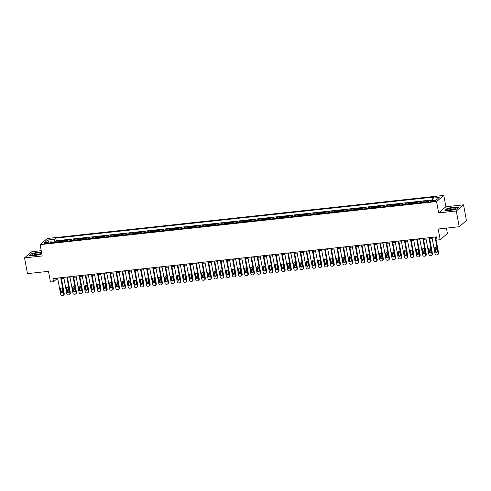 <?xml version="1.0" encoding="UTF-8"?>
<svg xmlns="http://www.w3.org/2000/svg" width="491" height="491" viewBox="0 0 491 491"><rect width="100%" height="100%" fill="white"/><g stroke="black" fill="none" stroke-linecap="round" stroke-linejoin="round"><path stroke-width="0.74" d="M45.491 243.683A2.093 0.436 -10.5 0 0 48.179 242.769A2.093 0.436 -10.5 0 0 46.743 242.622A2.093 0.436 -10.5 0 0 44.061 243.536A2.093 0.436 -10.5 0 0 45.491 243.683M41.219 250.698L31.786 251.723L24.55 257.885L27.465 273.622L48.486 271.339L50.469 282.043L53.537 281.711L56.471 279.213L57.821 279.066M443.79 195.412L47.332 238.479L40.096 244.635L436.548 201.568L443.79 195.412L445.889 206.748L438.653 212.904L456.292 210.989L463.535 204.827L445.889 206.748M463.535 204.827L466.45 220.569L459.214 226.725L438.193 229.009L440.175 239.712L447.411 233.556L446.405 228.119M456.292 210.989L459.214 226.725M432.233 200.42L429.981 200.702M426.507 202.096A2.621 0.872 -96.2 0 1 426.802 201.537L427.52 200.929L423.837 201.328L424.028 202.366M420.37 202.765A2.621 0.872 83.8 0 1 420.664 202.206L421.382 201.598L417.7 201.997L417.89 203.029M414.232 203.427A2.621 0.872 83.8 0 1 414.527 202.869L415.245 202.261L411.562 202.666L411.753 203.697M408.095 204.096A2.621 0.872 83.8 0 1 408.389 203.538L409.107 202.93L405.425 203.329L405.615 204.366M401.957 204.759A2.621 0.872 83.8 0 1 402.258 204.207L402.97 203.599L399.287 203.998L399.478 205.029M395.82 205.428A2.621 0.872 83.8 0 1 396.12 204.87L396.832 204.262L393.15 204.661L393.34 205.698M389.682 206.097A2.621 0.872 83.8 0 1 389.983 205.539L390.695 204.931L387.012 205.33L387.203 206.367M383.545 206.76A2.621 0.872 83.8 0 1 383.845 206.202L384.557 205.594L380.875 205.999L381.065 207.03M377.407 207.429A2.621 0.872 83.8 0 1 377.708 206.871L378.42 206.263L374.737 206.662L374.928 207.699M371.27 208.098A2.621 0.872 83.8 0 1 371.57 207.54L372.282 206.932L368.6 207.331L368.79 208.362M365.132 208.761A2.621 0.872 83.8 0 1 365.433 208.202L366.145 207.595L362.462 207.994L362.659 209.031M358.995 209.43A2.621 0.872 83.8 0 1 359.295 208.871L360.007 208.264L356.325 208.663L356.521 209.7M352.857 210.093A2.621 0.872 83.8 0 1 353.158 209.534L353.87 208.933L350.187 209.332L350.384 210.363M346.72 210.762A2.621 0.872 83.8 0 1 347.02 210.203L347.732 209.596L344.05 209.995L344.246 211.032M340.582 211.431A2.621 0.872 83.8 0 1 340.883 210.872L341.601 210.265L337.918 210.664L338.109 211.695M334.451 212.094A2.621 0.872 83.8 0 1 334.745 211.535L335.463 210.927L331.781 211.333L331.971 212.364M328.313 212.763A2.621 0.872 83.8 0 1 328.608 212.204L329.326 211.596L325.643 211.995L325.834 213.033M322.176 213.425A2.621 0.872 83.8 0 1 322.47 212.873L323.188 212.265L319.506 212.664L319.696 213.695M316.038 214.094A2.621 0.872 83.8 0 1 316.333 213.536L317.051 212.928L313.368 213.327L313.559 214.364M309.901 214.763A2.621 0.872 83.8 0 1 310.202 214.205L310.913 213.597L307.231 213.996L307.421 215.027M303.763 215.426A2.621 0.872 83.8 0 1 304.064 214.868L304.776 214.26L301.093 214.665L301.284 215.696M297.626 216.095A2.621 0.872 83.8 0 1 297.927 215.537L298.638 214.929L294.956 215.328L295.146 216.365M291.488 216.758A2.621 0.872 83.8 0 1 291.789 216.206L292.501 215.598L288.818 215.997L289.009 217.028M285.351 217.427A2.621 0.872 83.8 0 1 285.652 216.869L286.363 216.261L282.681 216.66L282.871 217.697M279.213 218.096A2.621 0.872 83.8 0 1 279.514 217.538L280.226 216.93L276.543 217.329L276.734 218.366M273.076 218.759A2.621 0.872 83.8 0 1 273.377 218.2L274.088 217.593L270.406 217.998L270.602 219.029M266.938 219.428A2.621 0.872 83.8 0 1 267.239 218.869L267.951 218.262L264.268 218.661L264.465 219.698M260.801 220.097A2.621 0.872 83.8 0 1 261.102 219.538L261.813 218.931L258.131 219.33L258.327 220.361M254.663 220.76A2.621 0.872 83.8 0 1 254.964 220.201L255.676 219.594L251.993 219.993L252.19 221.03M248.526 221.429A2.621 0.872 83.8 0 1 248.827 220.87L249.538 220.263L245.862 220.662L246.052 221.699M242.394 222.092A2.621 0.872 83.8 0 1 242.689 221.539L243.407 220.932L239.725 221.331L239.915 222.362M236.257 222.761A2.621 0.872 83.8 0 1 236.552 222.202L237.27 221.594L233.587 221.993L233.777 223.031M230.119 223.43A2.621 0.872 83.8 0 1 230.414 222.871L231.132 222.263L227.45 222.662L227.64 223.693M223.982 224.092A2.621 0.872 83.8 0 1 224.277 223.534L224.995 222.926L221.312 223.331L221.502 224.362M217.844 224.761A2.621 0.872 83.8 0 1 218.139 224.203L218.857 223.595L215.175 223.994L215.365 225.031M211.707 225.424A2.621 0.872 83.8 0 1 212.008 224.872L212.72 224.264L209.037 224.663L209.227 225.694M205.569 226.093A2.621 0.872 83.8 0 1 205.87 225.535L206.582 224.927L202.9 225.326L203.09 226.363M199.432 226.762A2.621 0.872 83.8 0 1 199.733 226.204L200.445 225.596L196.762 225.995L196.952 227.032M193.294 227.425A2.621 0.872 83.8 0 1 193.595 226.867L194.307 226.259L190.625 226.664L190.815 227.695M187.157 228.094A2.621 0.872 83.8 0 1 187.458 227.536L188.17 226.928L184.487 227.327L184.677 228.364M181.019 228.763A2.621 0.872 83.8 0 1 181.32 228.205L182.032 227.597L178.35 227.996L178.54 229.027M174.882 229.426A2.621 0.872 83.8 0 1 175.183 228.867L175.895 228.26L172.212 228.659L172.409 229.696M168.744 230.095A2.621 0.872 83.8 0 1 169.045 229.536L169.757 228.929L166.075 229.328L166.271 230.365M162.607 230.758A2.621 0.872 83.8 0 1 162.908 230.199L163.62 229.598L159.937 229.997L160.134 231.028M156.469 231.427A2.621 0.872 83.8 0 1 156.77 230.868L157.482 230.261L153.806 230.66L153.996 231.697M150.332 232.096A2.621 0.872 83.8 0 1 150.633 231.537L151.351 230.93L147.668 231.329L147.859 232.36M144.201 232.759A2.621 0.872 83.8 0 1 144.495 232.2L145.213 231.592L141.531 231.998L141.721 233.029M138.063 233.428A2.621 0.872 83.8 0 1 138.358 232.869L139.076 232.261L135.393 232.66L135.584 233.698M131.926 234.09A2.621 0.872 83.8 0 1 132.22 233.538L132.938 232.93L129.256 233.329L129.446 234.36M125.788 234.759A2.621 0.872 83.8 0 1 126.083 234.201L126.801 233.593L123.118 233.992L123.309 235.029M119.651 235.428A2.621 0.872 83.8 0 1 119.951 234.87L120.663 234.262L116.981 234.661L117.171 235.698M113.513 236.091A2.621 0.872 83.8 0 1 113.814 235.533L114.526 234.925L110.843 235.33L111.034 236.361M107.376 236.76A2.621 0.872 83.8 0 1 107.676 236.202L108.388 235.594L104.706 235.993L104.896 237.03M101.238 237.423A2.621 0.872 83.8 0 1 101.539 236.871L102.251 236.263L98.568 236.662L98.759 237.693M95.101 238.092A2.621 0.872 83.8 0 1 95.401 237.534L96.113 236.926L92.431 237.325L92.621 238.362M88.963 238.761A2.621 0.872 83.8 0 1 89.264 238.203L89.976 237.595L86.293 237.994L86.484 239.031M82.826 239.424A2.621 0.872 83.8 0 1 83.126 238.865L83.838 238.258L80.156 238.663L80.352 239.694M76.688 240.093A2.621 0.872 83.8 0 1 76.989 239.534L77.701 238.927L74.018 239.326L74.215 240.363M70.551 240.762A2.621 0.872 83.8 0 1 70.851 240.203L71.563 239.596L67.881 239.995L68.077 241.026M64.413 241.425A2.621 0.872 83.8 0 1 64.714 240.866L65.426 240.259L61.743 240.658L61.94 241.695M440.175 239.712L437.107 240.044L436.524 236.895L52.954 278.563L53.537 281.711M434.038 200.567L432.688 200.715A2.032 0.423 -10.5 0 0 430.085 201.598A2.032 0.423 -10.5 0 0 431.472 201.746L432.823 201.598A2.032 0.423 -10.5 0 0 435.425 200.715A2.032 0.423 -10.5 0 0 434.038 200.567L434.179 201.347M52.071 242.769L51.432 241.817L50.064 242.984L428.109 201.924L429.478 200.758L436.229 200.021L439.2 197.492L432.448 198.229L433.817 197.063L55.771 238.123L54.403 239.289L54.09 242.474L52.021 242.701M51.432 241.817L44.681 242.554L47.652 240.025L54.403 239.289M432.283 199.929L56.262 240.768L55.612 241.327L55.802 242.364M58.276 242.094A2.621 0.872 83.8 0 1 58.576 241.535L59.294 240.928L55.612 241.327M60.731 241.824A2.621 0.872 -96.2 0 1 61.031 241.265L61.743 240.658M66.868 241.161A2.621 0.872 -96.2 0 1 67.169 240.602L67.881 239.995M73.006 240.492A2.621 0.872 -96.2 0 1 73.306 239.933L74.018 239.326M79.143 239.829A2.621 0.872 -96.2 0 1 79.444 239.27L80.156 238.663M85.281 239.16A2.621 0.872 -96.2 0 1 85.581 238.601L86.293 237.994M91.418 238.491A2.621 0.872 -96.2 0 1 91.719 237.932L92.431 237.325M97.556 237.828A2.621 0.872 -96.2 0 1 97.856 237.27L98.568 236.662M103.693 237.159A2.621 0.872 -96.2 0 1 103.994 236.601L104.706 235.993M109.831 236.49A2.621 0.872 -96.2 0 1 110.131 235.938L110.843 235.33M115.968 235.827A2.621 0.872 -96.2 0 1 116.269 235.269L116.981 234.661M122.106 235.158A2.621 0.872 -96.2 0 1 122.406 234.6L123.118 233.992M128.243 234.495A2.621 0.872 -96.2 0 1 128.538 233.937L129.256 233.329M134.381 233.826A2.621 0.872 -96.2 0 1 134.675 233.268L135.393 232.66M140.518 233.157A2.621 0.872 -96.2 0 1 140.813 232.599L141.531 231.998M146.656 232.495A2.621 0.872 -96.2 0 1 146.95 231.936L147.668 231.329M152.787 231.826A2.621 0.872 -96.2 0 1 153.088 231.267L153.806 230.66M158.924 231.163A2.621 0.872 -96.2 0 1 159.225 230.604L159.937 229.997M165.062 230.494A2.621 0.872 -96.2 0 1 165.363 229.935L166.075 229.328M171.199 229.825A2.621 0.872 -96.2 0 1 171.5 229.266L172.212 228.659M177.337 229.162A2.621 0.872 -96.2 0 1 177.638 228.603L178.35 227.996M183.474 228.493A2.621 0.872 -96.2 0 1 183.775 227.934L184.487 227.327M189.612 227.824A2.621 0.872 -96.2 0 1 189.913 227.272L190.625 226.664M195.749 227.161A2.621 0.872 -96.2 0 1 196.05 226.603L196.762 225.995M201.887 226.492A2.621 0.872 -96.2 0 1 202.188 225.934L202.9 225.326M208.024 225.829A2.621 0.872 -96.2 0 1 208.325 225.271L209.037 224.663M214.162 225.16A2.621 0.872 -96.2 0 1 214.463 224.602L215.175 223.994M220.299 224.491A2.621 0.872 -96.2 0 1 220.594 223.939L221.312 223.331M226.437 223.828A2.621 0.872 -96.2 0 1 226.732 223.27L227.45 222.662M232.574 223.16A2.621 0.872 -96.2 0 1 232.869 222.601L233.587 221.993M238.712 222.497A2.621 0.872 -96.2 0 1 239.007 221.938L239.725 221.331M244.843 221.828A2.621 0.872 -96.2 0 1 245.144 221.269L245.862 220.662M250.981 221.159A2.621 0.872 -96.2 0 1 251.282 220.6L251.993 219.993M257.118 220.496A2.621 0.872 -96.2 0 1 257.419 219.937L258.131 219.33M263.256 219.827A2.621 0.872 -96.2 0 1 263.557 219.268L264.268 218.661M269.393 219.158A2.621 0.872 -96.2 0 1 269.694 218.605L270.406 217.998M275.531 218.495A2.621 0.872 -96.2 0 1 275.832 217.936L276.543 217.329M281.668 217.826A2.621 0.872 -96.2 0 1 281.969 217.268L282.681 216.66M287.806 217.163A2.621 0.872 -96.2 0 1 288.107 216.605L288.818 215.997M293.943 216.494A2.621 0.872 -96.2 0 1 294.244 215.936L294.956 215.328M300.081 215.825A2.621 0.872 -96.2 0 1 300.382 215.273L301.093 214.665M306.218 215.162A2.621 0.872 -96.2 0 1 306.519 214.604L307.231 213.996M312.356 214.493A2.621 0.872 -96.2 0 1 312.65 213.935L313.368 213.327M318.493 213.831A2.621 0.872 -96.2 0 1 318.788 213.272L319.506 212.664M324.631 213.162A2.621 0.872 -96.2 0 1 324.925 212.603L325.643 211.995M330.768 212.493A2.621 0.872 -96.2 0 1 331.063 211.934L331.781 211.333M336.906 211.83A2.621 0.872 -96.2 0 1 337.2 211.271L337.918 210.664M343.037 211.161A2.621 0.872 -96.2 0 1 343.338 210.602L344.05 209.995M349.175 210.498A2.621 0.872 -96.2 0 1 349.475 209.939L350.187 209.332M355.312 209.829A2.621 0.872 -96.2 0 1 355.613 209.27L356.325 208.663M361.45 209.16A2.621 0.872 -96.2 0 1 361.75 208.601L362.462 207.994M367.587 208.497A2.621 0.872 -96.2 0 1 367.888 207.939L368.6 207.331M373.725 207.828A2.621 0.872 -96.2 0 1 374.025 207.27L374.737 206.662M379.862 207.159A2.621 0.872 -96.2 0 1 380.163 206.607L380.875 205.999M386 206.496A2.621 0.872 -96.2 0 1 386.3 205.938L387.012 205.33M392.137 205.827A2.621 0.872 -96.2 0 1 392.438 205.269L393.15 204.661M398.275 205.164A2.621 0.872 -96.2 0 1 398.575 204.606L399.287 203.998M404.412 204.495A2.621 0.872 -96.2 0 1 404.707 203.937L405.425 203.329M410.55 203.826A2.621 0.872 -96.2 0 1 410.844 203.274L411.562 202.666M416.687 203.164A2.621 0.872 -96.2 0 1 416.982 202.605L417.7 201.997M422.825 202.495A2.621 0.872 -96.2 0 1 423.119 201.936L423.837 201.328M438.653 212.904L436.548 201.568M24.55 257.885L42.195 255.964L40.096 244.635M61.443 278.673L63.959 278.397M67.58 278.004L70.096 277.734M73.718 277.341L76.234 277.065M79.855 276.672L82.371 276.402M85.993 276.01L88.509 275.733M92.13 275.341L94.646 275.064M98.268 274.672L100.784 274.401M104.405 274.009L106.915 273.733M110.543 273.34L113.053 273.07M116.68 272.671L119.19 272.401M122.818 272.008L125.328 271.732M128.955 271.339L131.465 271.069M135.093 270.676L137.603 270.4M141.23 270.007L143.74 269.737M147.361 269.338L149.878 269.068M153.499 268.675L156.015 268.399M159.636 268.006L162.153 267.736M165.774 267.343L168.29 267.067M171.911 266.674L174.428 266.398M178.049 266.005L180.565 265.735M184.186 265.343L186.703 265.066M190.324 264.674L192.84 264.404M196.461 264.005L198.972 263.735M202.599 263.342L205.109 263.066M208.736 262.673L211.247 262.403M214.874 262.01L217.384 261.734M221.011 261.341L223.522 261.071M227.149 260.672L229.659 260.402M233.286 260.009L235.797 259.733M239.418 259.34L241.934 259.07M245.555 258.677L248.072 258.401M251.693 258.008L254.209 257.732M257.83 257.339L260.347 257.069M263.968 256.676L266.484 256.4M270.105 256.007L272.622 255.737M276.243 255.338L278.759 255.068M282.38 254.676L284.897 254.399M288.518 254.007L291.034 253.737M294.655 253.344L297.165 253.068M300.793 252.675L303.303 252.405M306.93 252.006L309.44 251.736M313.068 251.343L315.578 251.067M319.205 250.674L321.715 250.404M325.343 250.011L327.853 249.735M331.48 249.342L333.99 249.066M337.612 248.673L340.128 248.403M343.749 248.01L346.265 247.734M349.887 247.341L352.403 247.071M356.024 246.678L358.54 246.402M362.162 246.009L364.678 245.733M368.299 245.34L370.815 245.07M374.437 244.678L376.953 244.401M380.574 244.009L383.09 243.739M386.712 243.34L389.222 243.07M392.849 242.677L395.359 242.401M398.987 242.008L401.497 241.738M405.124 241.345L407.634 241.069M411.262 240.676L413.772 240.406M417.399 240.007L419.909 239.737M423.537 239.344L426.047 239.068M429.668 238.675L432.184 238.405M435.805 238.012L436.714 237.914M56.287 278.201L56.471 279.213M432.227 200.457L432.448 198.229M56.262 240.768L55.771 238.123M47.652 240.025L49.155 242.069M454.114 206.92L447.105 208.491L444.926 210.344L449.756 210.627L456.765 209.056L458.95 207.202L454.15 207.11M41.508 252.27L38.329 252.086L31.314 253.651L29.135 255.51L33.965 255.793L40.98 254.221L41.747 253.565M435.063 237.055L438.107 253.466A1.307 1.203 -130.4 0 1 437.113 254.86L436.499 254.921A1.307 1.203 -130.4 0 1 435.038 253.798L431.994 237.392M437.727 254.596L438.218 254.178A1.307 1.203 49.6 0 0 438.598 253.049L435.621 236.993M437.131 251.257A1.05 0.964 49.6 0 1 435.836 252.294A1.05 0.964 49.6 0 1 435.167 251.472L434.609 248.452A1.05 0.964 49.6 0 1 435.904 247.409A1.05 0.964 49.6 0 1 436.573 248.237L437.131 251.257M437.039 251.908A1.05 0.964 49.6 0 1 435.658 251.054L435.1 248.035A1.05 0.964 49.6 0 1 435.198 247.384M450.689 209.982A4.253 0.884 -10.5 0 0 455.906 208.497A4.253 0.884 -10.5 0 0 453.23 207.816A4.253 0.884 -10.5 0 0 448.842 208.853A4.253 0.884 -10.5 0 0 448.13 209.939A4.253 0.884 -10.5 0 0 450.689 209.982M454.899 209.019A2.915 0.608 -10.5 0 0 452.966 208.902A2.915 0.608 -10.5 0 0 449.259 210.068M445.233 210.363L447.276 208.626L454.071 207.104L458.741 207.38M38.992 254.228A4.253 0.884 -10.5 0 0 40.121 253.663A4.253 0.884 -10.5 0 0 38.482 252.902A4.253 0.884 -10.5 0 0 33.351 253.896A4.253 0.884 -10.5 0 0 32.338 255.105A4.253 0.884 -10.5 0 0 38.992 254.228M39.108 254.185A2.915 0.608 -10.5 0 0 37.181 254.068A2.915 0.608 -10.5 0 0 34.376 254.694A2.915 0.608 -10.5 0 0 33.468 255.228M29.448 255.529L31.485 253.786L38.28 252.27L41.545 252.46M428.925 237.724L431.97 254.129A1.307 1.203 -130.4 0 1 430.975 255.523L430.362 255.59A1.307 1.203 -130.4 0 1 428.901 254.467L425.857 238.055M431.589 255.259L432.08 254.847A1.307 1.203 49.6 0 0 432.461 253.712L429.484 237.662M430.994 251.926A1.05 0.964 49.6 0 1 429.705 252.963A1.05 0.964 49.6 0 1 429.036 252.141L428.471 249.115A1.05 0.964 49.6 0 1 429.766 248.078A1.05 0.964 49.6 0 1 430.435 248.9L430.994 251.926M430.902 252.577A1.05 0.964 49.6 0 1 429.521 251.723L428.962 248.698A1.05 0.964 49.6 0 1 429.06 248.047M422.794 238.387L425.832 254.798A1.307 1.203 -130.4 0 1 424.838 256.192L424.224 256.259A1.307 1.203 -130.4 0 1 422.763 255.13L419.725 238.724M425.452 255.928L425.942 255.51A1.307 1.203 49.6 0 0 426.323 254.381L423.346 238.331M424.862 252.589A1.05 0.964 49.6 0 1 423.567 253.632A1.05 0.964 49.6 0 1 422.898 252.804L422.334 249.784A1.05 0.964 49.6 0 1 423.629 248.741A1.05 0.964 49.6 0 1 424.298 249.569L424.862 252.589M424.764 253.239A1.05 0.964 49.6 0 1 423.383 252.386L422.825 249.367A1.05 0.964 49.6 0 1 422.923 248.716M416.656 239.056L419.695 255.461A1.307 1.203 -130.4 0 1 418.7 256.854L418.087 256.922A1.307 1.203 -130.4 0 1 416.626 255.799L413.588 239.387M419.314 256.597L419.805 256.179A1.307 1.203 49.6 0 0 420.186 255.05L417.209 238.994M418.725 253.258A1.05 0.964 49.6 0 1 417.43 254.295A1.05 0.964 49.6 0 1 416.761 253.473L416.196 250.447A1.05 0.964 49.6 0 1 417.491 249.41A1.05 0.964 49.6 0 1 418.16 250.238L418.725 253.258M418.627 253.908A1.05 0.964 49.6 0 1 417.246 253.055L416.687 250.036A1.05 0.964 49.6 0 1 416.785 249.385M410.519 239.725L413.557 256.13A1.307 1.203 -130.4 0 1 412.563 257.523L411.949 257.591A1.307 1.203 -130.4 0 1 410.488 256.462L407.45 240.056M413.177 257.259L413.668 256.848A1.307 1.203 49.6 0 0 414.048 255.713L411.071 239.663M412.587 253.927A1.05 0.964 49.6 0 1 411.292 254.964A1.05 0.964 49.6 0 1 410.623 254.135L410.059 251.116A1.05 0.964 49.6 0 1 411.354 250.079A1.05 0.964 49.6 0 1 412.023 250.901L412.587 253.927M412.489 254.577A1.05 0.964 49.6 0 1 411.108 253.724L410.55 250.698A1.05 0.964 49.6 0 1 410.648 250.048M404.381 240.387L407.42 256.799A1.307 1.203 -130.4 0 1 406.425 258.192L405.812 258.254A1.307 1.203 -130.4 0 1 404.351 257.131L401.313 240.725M407.039 257.928L407.53 257.511A1.307 1.203 49.6 0 0 407.911 256.382L404.934 240.332M406.45 254.59A1.05 0.964 49.6 0 1 405.155 255.633A1.05 0.964 49.6 0 1 404.486 254.804L403.927 251.785A1.05 0.964 49.6 0 1 405.216 250.741A1.05 0.964 49.6 0 1 405.885 251.57L406.45 254.59M406.352 255.24A1.05 0.964 49.6 0 1 404.971 254.387L404.412 251.367A1.05 0.964 49.6 0 1 404.51 250.717M398.244 241.056L401.282 257.462A1.307 1.203 -130.4 0 1 400.288 258.855L399.674 258.923A1.307 1.203 -130.4 0 1 398.213 257.8L395.175 241.388M400.902 258.597L401.392 258.18A1.307 1.203 49.6 0 0 401.773 257.051L398.796 240.995M400.312 255.259A1.05 0.964 49.6 0 1 399.017 256.296A1.05 0.964 49.6 0 1 398.348 255.473L397.79 252.448A1.05 0.964 49.6 0 1 399.085 251.41A1.05 0.964 49.6 0 1 399.754 252.233L400.312 255.259M400.214 255.909A1.05 0.964 49.6 0 1 398.839 255.056L398.275 252.03A1.05 0.964 49.6 0 1 398.373 251.38M392.106 241.725L395.145 258.131A1.307 1.203 -130.4 0 1 394.15 259.524L393.537 259.592A1.307 1.203 -130.4 0 1 392.076 258.462L389.038 242.057M394.77 259.26L395.255 258.843A1.307 1.203 49.6 0 0 395.636 257.714L392.659 241.664M394.175 255.921A1.05 0.964 49.6 0 1 392.88 256.965A1.05 0.964 49.6 0 1 392.211 256.136L391.652 253.117A1.05 0.964 49.6 0 1 392.947 252.073A1.05 0.964 49.6 0 1 393.616 252.902L394.175 255.921M394.077 256.572A1.05 0.964 49.6 0 1 392.702 255.719L392.137 252.699A1.05 0.964 49.6 0 1 392.235 252.049M385.969 242.388L389.007 258.8A1.307 1.203 -130.4 0 1 388.013 260.187L387.399 260.255A1.307 1.203 -130.4 0 1 385.938 259.131L382.9 242.72M388.633 259.929L389.118 259.512A1.307 1.203 49.6 0 0 389.498 258.383L386.521 242.327M388.037 256.59A1.05 0.964 49.6 0 1 386.742 257.628A1.05 0.964 49.6 0 1 386.073 256.805L385.515 253.779A1.05 0.964 49.6 0 1 386.81 252.742A1.05 0.964 49.6 0 1 387.479 253.571L388.037 256.59M387.939 257.241A1.05 0.964 49.6 0 1 386.564 256.388L386 253.368A1.05 0.964 49.6 0 1 386.098 252.718M379.831 243.057L382.87 259.463A1.307 1.203 -130.4 0 1 381.875 260.856L381.262 260.924A1.307 1.203 -130.4 0 1 379.801 259.794L376.763 243.389M382.495 260.592L382.98 260.181A1.307 1.203 49.6 0 0 383.361 259.045L380.384 242.996M381.9 257.259A1.05 0.964 49.6 0 1 380.605 258.297A1.05 0.964 49.6 0 1 379.936 257.468L379.377 254.448A1.05 0.964 49.6 0 1 380.672 253.411A1.05 0.964 49.6 0 1 381.341 254.234L381.9 257.259M381.802 257.91A1.05 0.964 49.6 0 1 380.427 257.057L379.862 254.031A1.05 0.964 49.6 0 1 379.96 253.381M373.694 243.72L376.738 260.132A1.307 1.203 -130.4 0 1 375.744 261.525L375.13 261.593A1.307 1.203 -130.4 0 1 373.669 260.463L370.625 244.058M376.358 261.261L376.843 260.844A1.307 1.203 49.6 0 0 377.223 259.714L374.246 243.665M375.762 257.922A1.05 0.964 49.6 0 1 374.467 258.966A1.05 0.964 49.6 0 1 373.798 258.137L373.24 255.117A1.05 0.964 49.6 0 1 374.535 254.074A1.05 0.964 49.6 0 1 375.204 254.903L375.762 257.922M375.664 258.573A1.05 0.964 49.6 0 1 374.289 257.72L373.731 254.7A1.05 0.964 49.6 0 1 373.823 254.05M367.556 244.389L370.601 260.795A1.307 1.203 -130.4 0 1 369.606 262.188L368.993 262.255A1.307 1.203 -130.4 0 1 367.532 261.132L364.488 244.721M370.22 261.93L370.711 261.513A1.307 1.203 49.6 0 0 371.086 260.383L368.115 244.328M369.625 258.591A1.05 0.964 49.6 0 1 368.33 259.629A1.05 0.964 49.6 0 1 367.661 258.806L367.102 255.78A1.05 0.964 49.6 0 1 368.397 254.743A1.05 0.964 49.6 0 1 369.066 255.565L369.625 258.591M369.527 259.242A1.05 0.964 49.6 0 1 368.152 258.389L367.593 255.363A1.05 0.964 49.6 0 1 367.685 254.712M361.419 245.058L364.463 261.464A1.307 1.203 -130.4 0 1 363.469 262.857L362.855 262.924A1.307 1.203 -130.4 0 1 361.394 261.795L358.35 245.39M364.083 262.593L364.574 262.176A1.307 1.203 49.6 0 0 364.948 261.046L361.977 244.997M363.487 259.254A1.05 0.964 49.6 0 1 362.192 260.298A1.05 0.964 49.6 0 1 361.523 259.469L360.965 256.449A1.05 0.964 49.6 0 1 362.26 255.412A1.05 0.964 49.6 0 1 362.929 256.234L363.487 259.254M363.389 259.911A1.05 0.964 49.6 0 1 362.014 259.052L361.456 256.032A1.05 0.964 49.6 0 1 361.554 255.381M355.281 245.721L358.326 262.133A1.307 1.203 -130.4 0 1 357.331 263.526L356.718 263.587A1.307 1.203 -130.4 0 1 355.257 262.464L352.213 246.059M357.945 263.262L358.436 262.845A1.307 1.203 49.6 0 0 358.811 261.715L355.84 245.66M357.35 259.923A1.05 0.964 49.6 0 1 356.055 260.96A1.05 0.964 49.6 0 1 355.386 260.138L354.827 257.112A1.05 0.964 49.6 0 1 356.122 256.075A1.05 0.964 49.6 0 1 356.791 256.903L357.35 259.923M357.252 260.574A1.05 0.964 49.6 0 1 355.877 259.721L355.318 256.701A1.05 0.964 49.6 0 1 355.416 256.05M349.144 246.39L352.188 262.795A1.307 1.203 -130.4 0 1 351.194 264.189L350.58 264.256A1.307 1.203 -130.4 0 1 349.119 263.133L346.075 246.721M351.808 263.925L352.299 263.514A1.307 1.203 49.6 0 0 352.673 262.378L349.702 246.329M351.212 260.592A1.05 0.964 49.6 0 1 349.917 261.629A1.05 0.964 49.6 0 1 349.248 260.801L348.69 257.781A1.05 0.964 49.6 0 1 349.985 256.744A1.05 0.964 49.6 0 1 350.654 257.566L351.212 260.592M351.114 261.243A1.05 0.964 49.6 0 1 349.739 260.39L349.181 257.364A1.05 0.964 49.6 0 1 349.279 256.713M343.006 247.053L346.051 263.464A1.307 1.203 -130.4 0 1 345.056 264.858L344.443 264.925A1.307 1.203 -130.4 0 1 342.982 263.796L339.938 247.39M345.67 264.594L346.161 264.176A1.307 1.203 49.6 0 0 346.542 263.047L343.565 246.998M345.075 261.255A1.05 0.964 49.6 0 1 343.78 262.298A1.05 0.964 49.6 0 1 343.111 261.47L342.552 258.45A1.05 0.964 49.6 0 1 343.847 257.407A1.05 0.964 49.6 0 1 344.516 258.235L345.075 261.255M344.983 261.906A1.05 0.964 49.6 0 1 343.602 261.052L343.043 258.033A1.05 0.964 49.6 0 1 343.141 257.382M336.869 247.722L339.913 264.127A1.307 1.203 -130.4 0 1 338.919 265.521L338.305 265.588A1.307 1.203 -130.4 0 1 336.844 264.465L333.8 248.053M339.533 265.263L340.024 264.845A1.307 1.203 49.6 0 0 340.404 263.716L337.427 247.66M338.937 261.924A1.05 0.964 49.6 0 1 337.648 262.961A1.05 0.964 49.6 0 1 336.973 262.139L336.415 259.113A1.05 0.964 49.6 0 1 337.71 258.076A1.05 0.964 49.6 0 1 338.379 258.904L338.937 261.924M338.845 262.575A1.05 0.964 49.6 0 1 337.464 261.721L336.906 258.702A1.05 0.964 49.6 0 1 337.004 258.045M330.731 248.391L333.776 264.796A1.307 1.203 -130.4 0 1 332.781 266.19L332.168 266.257A1.307 1.203 -130.4 0 1 330.707 265.128L327.669 248.722M333.395 265.926L333.886 265.508A1.307 1.203 49.6 0 0 334.267 264.379L331.29 248.329M332.806 262.593A1.05 0.964 49.6 0 1 331.511 263.63A1.05 0.964 49.6 0 1 330.842 262.802L330.277 259.782A1.05 0.964 49.6 0 1 331.572 258.745A1.05 0.964 49.6 0 1 332.241 259.567L332.806 262.593M332.708 263.244A1.05 0.964 49.6 0 1 331.327 262.39L330.768 259.365A1.05 0.964 49.6 0 1 330.866 258.714M324.6 249.054L327.638 265.465A1.307 1.203 -130.4 0 1 326.644 266.858L326.03 266.92A1.307 1.203 -130.4 0 1 324.569 265.797L321.531 249.391M327.258 266.595L327.749 266.177A1.307 1.203 49.6 0 0 328.129 265.048L325.152 248.992M326.668 263.256A1.05 0.964 49.6 0 1 325.373 264.299A1.05 0.964 49.6 0 1 324.704 263.471L324.14 260.451A1.05 0.964 49.6 0 1 325.435 259.408A1.05 0.964 49.6 0 1 326.104 260.236L326.668 263.256M326.57 263.906A1.05 0.964 49.6 0 1 325.189 263.053L324.631 260.034A1.05 0.964 49.6 0 1 324.729 259.383M318.463 249.723L321.501 266.128A1.307 1.203 -130.4 0 1 320.506 267.521L319.893 267.589A1.307 1.203 -130.4 0 1 318.432 266.466L315.394 250.054M321.12 267.264L321.611 266.846A1.307 1.203 49.6 0 0 321.992 265.717L319.015 249.661M320.531 263.925A1.05 0.964 49.6 0 1 319.236 264.962A1.05 0.964 49.6 0 1 318.567 264.14L318.002 261.114A1.05 0.964 49.6 0 1 319.297 260.077A1.05 0.964 49.6 0 1 319.966 260.899L320.531 263.925M320.433 264.575A1.05 0.964 49.6 0 1 319.052 263.722L318.493 260.696A1.05 0.964 49.6 0 1 318.591 260.046M312.325 250.392L315.363 266.797A1.307 1.203 -130.4 0 1 314.369 268.19L313.755 268.258A1.307 1.203 -130.4 0 1 312.294 267.129L309.256 250.723M314.983 267.926L315.474 267.509A1.307 1.203 49.6 0 0 315.854 266.38L312.877 250.33M314.393 264.588A1.05 0.964 49.6 0 1 313.098 265.631A1.05 0.964 49.6 0 1 312.429 264.802L311.865 261.783A1.05 0.964 49.6 0 1 313.16 260.739A1.05 0.964 49.6 0 1 313.829 261.568L314.393 264.588M314.295 265.238A1.05 0.964 49.6 0 1 312.914 264.385L312.356 261.365A1.05 0.964 49.6 0 1 312.454 260.715M306.188 251.054L309.226 267.466A1.307 1.203 -130.4 0 1 308.231 268.853L307.618 268.921A1.307 1.203 -130.4 0 1 306.157 267.798L303.119 251.386M308.845 268.595L309.336 268.178A1.307 1.203 49.6 0 0 309.717 267.049L306.74 250.993M308.256 265.257A1.05 0.964 49.6 0 1 306.961 266.294A1.05 0.964 49.6 0 1 306.292 265.471L305.733 262.446A1.05 0.964 49.6 0 1 307.028 261.408A1.05 0.964 49.6 0 1 307.697 262.237L308.256 265.257M308.158 265.907A1.05 0.964 49.6 0 1 306.777 265.054L306.218 262.034A1.05 0.964 49.6 0 1 306.316 261.384M300.05 251.723L303.088 268.129A1.307 1.203 -130.4 0 1 302.094 269.522L301.48 269.59A1.307 1.203 -130.4 0 1 300.019 268.46L296.981 252.055M302.714 269.258L303.199 268.847A1.307 1.203 49.6 0 0 303.579 267.712L300.602 251.662M302.118 265.926A1.05 0.964 49.6 0 1 300.823 266.963A1.05 0.964 49.6 0 1 300.154 266.134L299.596 263.115A1.05 0.964 49.6 0 1 300.891 262.077A1.05 0.964 49.6 0 1 301.56 262.9L302.118 265.926M302.02 266.576A1.05 0.964 49.6 0 1 300.645 265.723L300.081 262.697A1.05 0.964 49.6 0 1 300.179 262.047M293.913 252.386L296.951 268.798A1.307 1.203 -130.4 0 1 295.956 270.191L295.343 270.259A1.307 1.203 -130.4 0 1 293.882 269.129L290.844 252.724M296.576 269.927L297.061 269.51A1.307 1.203 49.6 0 0 297.442 268.381L294.465 252.331M295.981 266.588A1.05 0.964 49.6 0 1 294.686 267.632A1.05 0.964 49.6 0 1 294.017 266.803L293.458 263.784A1.05 0.964 49.6 0 1 294.753 262.74A1.05 0.964 49.6 0 1 295.422 263.569L295.981 266.588M295.883 267.239A1.05 0.964 49.6 0 1 294.508 266.386L293.943 263.366A1.05 0.964 49.6 0 1 294.041 262.716M287.775 253.055L290.813 269.461A1.307 1.203 -130.4 0 1 289.819 270.854L289.205 270.922A1.307 1.203 -130.4 0 1 287.744 269.798L284.706 253.387M290.439 270.596L290.924 270.179A1.307 1.203 49.6 0 0 291.304 269.05L288.327 252.994M289.843 267.257A1.05 0.964 49.6 0 1 288.548 268.295A1.05 0.964 49.6 0 1 287.879 267.472L287.321 264.446A1.05 0.964 49.6 0 1 288.616 263.409A1.05 0.964 49.6 0 1 289.285 264.232L289.843 267.257M289.745 267.908A1.05 0.964 49.6 0 1 288.37 267.055L287.806 264.029A1.05 0.964 49.6 0 1 287.904 263.379M281.638 253.724L284.676 270.13A1.307 1.203 -130.4 0 1 283.688 271.523L283.074 271.591A1.307 1.203 -130.4 0 1 281.613 270.461L278.569 254.056M284.301 271.259L284.786 270.842A1.307 1.203 49.6 0 0 285.167 269.712L282.19 253.663M283.706 267.92A1.05 0.964 49.6 0 1 282.411 268.964A1.05 0.964 49.6 0 1 281.742 268.135L281.183 265.115A1.05 0.964 49.6 0 1 282.478 264.072A1.05 0.964 49.6 0 1 283.147 264.901L283.706 267.92M283.608 268.577A1.05 0.964 49.6 0 1 282.233 267.718L281.674 264.698A1.05 0.964 49.6 0 1 281.766 264.048M275.5 254.387L278.544 270.799A1.307 1.203 -130.4 0 1 277.55 272.186L276.936 272.253A1.307 1.203 -130.4 0 1 275.476 271.13L272.431 254.725M278.164 271.928L278.649 271.511A1.307 1.203 49.6 0 0 279.029 270.381L276.059 254.326M277.568 268.589A1.05 0.964 49.6 0 1 276.273 269.627A1.05 0.964 49.6 0 1 275.604 268.804L275.046 265.778A1.05 0.964 49.6 0 1 276.341 264.741A1.05 0.964 49.6 0 1 277.01 265.57L277.568 268.589M277.47 269.24A1.05 0.964 49.6 0 1 276.095 268.387L275.537 265.367A1.05 0.964 49.6 0 1 275.629 264.717M269.363 255.056L272.407 271.462A1.307 1.203 -130.4 0 1 271.413 272.855L270.799 272.922A1.307 1.203 -130.4 0 1 269.338 271.799L266.294 255.388M272.026 272.591L272.517 272.18A1.307 1.203 49.6 0 0 272.892 271.044L269.921 254.995M271.431 269.258A1.05 0.964 49.6 0 1 270.136 270.296A1.05 0.964 49.6 0 1 269.467 269.467L268.908 266.447A1.05 0.964 49.6 0 1 270.203 265.41A1.05 0.964 49.6 0 1 270.872 266.232L271.431 269.258M271.333 269.909A1.05 0.964 49.6 0 1 269.958 269.056L269.399 266.03A1.05 0.964 49.6 0 1 269.498 265.379M263.225 255.719L266.269 272.131A1.307 1.203 -130.4 0 1 265.275 273.524L264.661 273.591A1.307 1.203 -130.4 0 1 263.201 272.462L260.156 256.057M265.889 273.26L266.38 272.843A1.307 1.203 49.6 0 0 266.754 271.713L263.784 255.664M265.293 269.921A1.05 0.964 49.6 0 1 263.998 270.964A1.05 0.964 49.6 0 1 263.329 270.136L262.771 267.116A1.05 0.964 49.6 0 1 264.066 266.073A1.05 0.964 49.6 0 1 264.735 266.901L265.293 269.921M265.195 270.572A1.05 0.964 49.6 0 1 263.82 269.719L263.262 266.699A1.05 0.964 49.6 0 1 263.36 266.048M257.088 256.388L260.132 272.793A1.307 1.203 -130.4 0 1 259.138 274.187L258.524 274.254A1.307 1.203 -130.4 0 1 257.063 273.131L254.019 256.719M259.751 273.929L260.242 273.512A1.307 1.203 49.6 0 0 260.617 272.382L257.646 256.327M259.156 270.59A1.05 0.964 49.6 0 1 257.861 271.627A1.05 0.964 49.6 0 1 257.192 270.805L256.633 267.779A1.05 0.964 49.6 0 1 257.928 266.742A1.05 0.964 49.6 0 1 258.597 267.57L259.156 270.59M259.058 271.241A1.05 0.964 49.6 0 1 257.683 270.388L257.124 267.368A1.05 0.964 49.6 0 1 257.223 266.711M250.95 257.057L253.994 273.462A1.307 1.203 -130.4 0 1 253 274.856L252.386 274.923A1.307 1.203 -130.4 0 1 250.926 273.794L247.881 257.388M253.614 274.592L254.105 274.174A1.307 1.203 49.6 0 0 254.485 273.045L251.509 256.996M253.018 271.259A1.05 0.964 49.6 0 1 251.723 272.296A1.05 0.964 49.6 0 1 251.054 271.468L250.496 268.448A1.05 0.964 49.6 0 1 251.791 267.411A1.05 0.964 49.6 0 1 252.46 268.233L253.018 271.259M252.92 271.91A1.05 0.964 49.6 0 1 251.545 271.057L250.987 268.031A1.05 0.964 49.6 0 1 251.085 267.38M244.813 257.72L247.857 274.131A1.307 1.203 -130.4 0 1 246.863 275.525L246.249 275.586A1.307 1.203 -130.4 0 1 244.788 274.463L241.744 258.057M247.476 275.261L247.967 274.843A1.307 1.203 49.6 0 0 248.348 273.714L245.371 257.658M246.881 271.922A1.05 0.964 49.6 0 1 245.592 272.965A1.05 0.964 49.6 0 1 244.917 272.137L244.358 269.117A1.05 0.964 49.6 0 1 245.653 268.074A1.05 0.964 49.6 0 1 246.322 268.902L246.881 271.922M246.789 272.573A1.05 0.964 49.6 0 1 245.408 271.719L244.849 268.7A1.05 0.964 49.6 0 1 244.948 268.049M238.675 258.389L241.719 274.794A1.307 1.203 -130.4 0 1 240.725 276.188L240.111 276.255A1.307 1.203 -130.4 0 1 238.651 275.132L235.612 258.72M241.339 275.924L241.83 275.512A1.307 1.203 49.6 0 0 242.21 274.377L239.234 258.327M240.75 272.591A1.05 0.964 49.6 0 1 239.455 273.628A1.05 0.964 49.6 0 1 238.786 272.806L238.221 269.78A1.05 0.964 49.6 0 1 239.516 268.743A1.05 0.964 49.6 0 1 240.185 269.565L240.75 272.591M240.651 273.241A1.05 0.964 49.6 0 1 239.27 272.388L238.712 269.363A1.05 0.964 49.6 0 1 238.81 268.712M232.544 259.058L235.582 275.463A1.307 1.203 -130.4 0 1 234.588 276.856L233.974 276.924A1.307 1.203 -130.4 0 1 232.513 275.795L229.475 259.389M235.201 276.593L235.692 276.175A1.307 1.203 49.6 0 0 236.073 275.046L233.096 258.996M234.612 273.254A1.05 0.964 49.6 0 1 233.317 274.297A1.05 0.964 49.6 0 1 232.648 273.469L232.083 270.449A1.05 0.964 49.6 0 1 233.378 269.406A1.05 0.964 49.6 0 1 234.047 270.234L234.612 273.254M234.514 273.904A1.05 0.964 49.6 0 1 233.133 273.051L232.574 270.032A1.05 0.964 49.6 0 1 232.673 269.381M226.406 259.721L229.444 276.132A1.307 1.203 -130.4 0 1 228.45 277.519L227.836 277.587A1.307 1.203 -130.4 0 1 226.376 276.464L223.337 260.052M229.064 277.262L229.555 276.844A1.307 1.203 49.6 0 0 229.935 275.715L226.959 259.659M228.475 273.923A1.05 0.964 49.6 0 1 227.18 274.96A1.05 0.964 49.6 0 1 226.511 274.138L225.946 271.112A1.05 0.964 49.6 0 1 227.241 270.075A1.05 0.964 49.6 0 1 227.91 270.903L228.475 273.923M228.376 274.573A1.05 0.964 49.6 0 1 226.995 273.72L226.437 270.701A1.05 0.964 49.6 0 1 226.535 270.05M220.269 260.39L223.307 276.795A1.307 1.203 -130.4 0 1 222.313 278.188L221.699 278.256A1.307 1.203 -130.4 0 1 220.238 277.127L217.2 260.721M222.926 277.924L223.417 277.513A1.307 1.203 49.6 0 0 223.798 276.378L220.821 260.328M222.337 274.592A1.05 0.964 49.6 0 1 221.042 275.629A1.05 0.964 49.6 0 1 220.373 274.8L219.808 271.781A1.05 0.964 49.6 0 1 221.103 270.744A1.05 0.964 49.6 0 1 221.772 271.566L222.337 274.592M222.239 275.242A1.05 0.964 49.6 0 1 220.858 274.389L220.299 271.363A1.05 0.964 49.6 0 1 220.398 270.713M214.131 261.052L217.169 277.464A1.307 1.203 -130.4 0 1 216.175 278.857L215.561 278.919A1.307 1.203 -130.4 0 1 214.101 277.796L211.062 261.39M216.789 278.593L217.28 278.176A1.307 1.203 49.6 0 0 217.66 277.047L214.684 260.997M216.2 275.255A1.05 0.964 49.6 0 1 214.905 276.298A1.05 0.964 49.6 0 1 214.236 275.469L213.677 272.45A1.05 0.964 49.6 0 1 214.966 271.406A1.05 0.964 49.6 0 1 215.641 272.235L216.2 275.255M216.101 275.905A1.05 0.964 49.6 0 1 214.72 275.052L214.162 272.032A1.05 0.964 49.6 0 1 214.26 271.382M207.994 261.721L211.032 278.127A1.307 1.203 -130.4 0 1 210.038 279.52L209.424 279.588A1.307 1.203 -130.4 0 1 207.963 278.465L204.925 262.053M210.657 279.262L211.142 278.845A1.307 1.203 49.6 0 0 211.523 277.716L208.546 261.66M210.062 275.924A1.05 0.964 49.6 0 1 208.767 276.961A1.05 0.964 49.6 0 1 208.098 276.138L207.54 273.113A1.05 0.964 49.6 0 1 208.835 272.075A1.05 0.964 49.6 0 1 209.504 272.898L210.062 275.924M209.964 276.574A1.05 0.964 49.6 0 1 208.589 275.721L208.024 272.695A1.05 0.964 49.6 0 1 208.123 272.045M201.856 262.39L204.894 278.796A1.307 1.203 -130.4 0 1 203.9 280.189L203.286 280.257A1.307 1.203 -130.4 0 1 201.826 279.127L198.787 262.722M204.52 279.925L205.005 279.508A1.307 1.203 49.6 0 0 205.385 278.379L202.409 262.329M203.925 276.586A1.05 0.964 49.6 0 1 202.63 277.63A1.05 0.964 49.6 0 1 201.961 276.801L201.402 273.782A1.05 0.964 49.6 0 1 202.697 272.738A1.05 0.964 49.6 0 1 203.366 273.567L203.925 276.586M203.826 277.237A1.05 0.964 49.6 0 1 202.452 276.384L201.887 273.364A1.05 0.964 49.6 0 1 201.985 272.714M195.719 263.053L198.757 279.465A1.307 1.203 -130.4 0 1 197.763 280.852L197.149 280.92A1.307 1.203 -130.4 0 1 195.688 279.796L192.65 263.385M198.382 280.594L198.867 280.177A1.307 1.203 49.6 0 0 199.248 279.048L196.271 262.992M197.787 277.255A1.05 0.964 49.6 0 1 196.492 278.293A1.05 0.964 49.6 0 1 195.823 277.47L195.265 274.444A1.05 0.964 49.6 0 1 196.56 273.407A1.05 0.964 49.6 0 1 197.229 274.236L197.787 277.255M197.689 277.906A1.05 0.964 49.6 0 1 196.314 277.053L195.749 274.033A1.05 0.964 49.6 0 1 195.848 273.383M189.581 263.722L192.619 280.128A1.307 1.203 -130.4 0 1 191.631 281.521L191.017 281.589A1.307 1.203 -130.4 0 1 189.557 280.459L186.512 264.054M192.245 281.257L192.73 280.846A1.307 1.203 49.6 0 0 193.11 279.71L190.134 263.661M191.65 277.924A1.05 0.964 49.6 0 1 190.355 278.962A1.05 0.964 49.6 0 1 189.686 278.133L189.127 275.113A1.05 0.964 49.6 0 1 190.422 274.076A1.05 0.964 49.6 0 1 191.091 274.899L191.65 277.924M191.551 278.575A1.05 0.964 49.6 0 1 190.177 277.722L189.612 274.696A1.05 0.964 49.6 0 1 189.71 274.046M183.444 264.385L186.488 280.797A1.307 1.203 -130.4 0 1 185.494 282.19L184.88 282.257A1.307 1.203 -130.4 0 1 183.419 281.128L180.375 264.723M186.107 281.926L186.592 281.509A1.307 1.203 49.6 0 0 186.973 280.379L183.996 264.33M185.512 278.587A1.05 0.964 49.6 0 1 184.217 279.631A1.05 0.964 49.6 0 1 183.548 278.802L182.99 275.782A1.05 0.964 49.6 0 1 184.285 274.739A1.05 0.964 49.6 0 1 184.954 275.568L185.512 278.587M185.414 279.238A1.05 0.964 49.6 0 1 184.039 278.385L183.481 275.365A1.05 0.964 49.6 0 1 183.573 274.715M177.306 265.054L180.35 281.46A1.307 1.203 -130.4 0 1 179.356 282.853L178.742 282.92A1.307 1.203 -130.4 0 1 177.282 281.797L174.237 265.385M179.97 282.595L180.461 282.178A1.307 1.203 49.6 0 0 180.835 281.048L177.865 264.993M179.375 279.256A1.05 0.964 49.6 0 1 178.08 280.293A1.05 0.964 49.6 0 1 177.411 279.471L176.852 276.445A1.05 0.964 49.6 0 1 178.147 275.408A1.05 0.964 49.6 0 1 178.816 276.237L179.375 279.256M179.276 279.907A1.05 0.964 49.6 0 1 177.902 279.054L177.343 276.028A1.05 0.964 49.6 0 1 177.441 275.377M171.169 265.723L174.213 282.129A1.307 1.203 -130.4 0 1 173.219 283.522L172.605 283.589A1.307 1.203 -130.4 0 1 171.144 282.46L168.1 266.054M173.832 283.258L174.323 282.841A1.307 1.203 49.6 0 0 174.698 281.711L171.727 265.662M173.237 279.925A1.05 0.964 49.6 0 1 171.942 280.962A1.05 0.964 49.6 0 1 171.273 280.134L170.715 277.114A1.05 0.964 49.6 0 1 172.01 276.077A1.05 0.964 49.6 0 1 172.679 276.899L173.237 279.925M173.139 280.576A1.05 0.964 49.6 0 1 171.764 279.717L171.206 276.697A1.05 0.964 49.6 0 1 171.304 276.046M165.031 266.386L168.075 282.798A1.307 1.203 -130.4 0 1 167.081 284.191L166.467 284.252A1.307 1.203 -130.4 0 1 165.007 283.129L161.962 266.723M167.695 283.927L168.186 283.51A1.307 1.203 49.6 0 0 168.56 282.38L165.59 266.325M167.1 280.588A1.05 0.964 49.6 0 1 165.805 281.625A1.05 0.964 49.6 0 1 165.136 280.803L164.577 277.777A1.05 0.964 49.6 0 1 165.872 276.74A1.05 0.964 49.6 0 1 166.541 277.568L167.1 280.588M167.001 281.239A1.05 0.964 49.6 0 1 165.627 280.386L165.068 277.366A1.05 0.964 49.6 0 1 165.166 276.715M158.894 267.055L161.938 283.46A1.307 1.203 -130.4 0 1 160.944 284.854L160.33 284.921A1.307 1.203 -130.4 0 1 158.869 283.798L155.825 267.386M161.557 284.59L162.048 284.179A1.307 1.203 49.6 0 0 162.423 283.043L159.452 266.994M160.962 281.257A1.05 0.964 49.6 0 1 159.667 282.294A1.05 0.964 49.6 0 1 158.998 281.466L158.44 278.446A1.05 0.964 49.6 0 1 159.735 277.409A1.05 0.964 49.6 0 1 160.404 278.231L160.962 281.257M160.864 281.908A1.05 0.964 49.6 0 1 159.489 281.055L158.931 278.029A1.05 0.964 49.6 0 1 159.029 277.378M152.756 267.718L155.8 284.129A1.307 1.203 -130.4 0 1 154.806 285.523L154.192 285.59A1.307 1.203 -130.4 0 1 152.732 284.461L149.687 268.055M155.42 285.259L155.911 284.841A1.307 1.203 49.6 0 0 156.291 283.712L153.315 267.663M154.825 281.92A1.05 0.964 49.6 0 1 153.53 282.963A1.05 0.964 49.6 0 1 152.861 282.135L152.302 279.115A1.05 0.964 49.6 0 1 153.597 278.072A1.05 0.964 49.6 0 1 154.266 278.9L154.825 281.92M154.733 282.57A1.05 0.964 49.6 0 1 153.352 281.717L152.793 278.698A1.05 0.964 49.6 0 1 152.891 278.047M146.619 268.387L149.663 284.792A1.307 1.203 -130.4 0 1 148.669 286.185L148.055 286.253A1.307 1.203 -130.4 0 1 146.594 285.13L143.55 268.718M149.282 285.928L149.773 285.51A1.307 1.203 49.6 0 0 150.154 284.381L147.177 268.325M148.687 282.589A1.05 0.964 49.6 0 1 147.398 283.626A1.05 0.964 49.6 0 1 146.729 282.804L146.165 279.778A1.05 0.964 49.6 0 1 147.46 278.741A1.05 0.964 49.6 0 1 148.129 279.569L148.687 282.589M148.595 283.239A1.05 0.964 49.6 0 1 147.214 282.386L146.656 279.367A1.05 0.964 49.6 0 1 146.754 278.716M140.487 269.056L143.525 285.461A1.307 1.203 -130.4 0 1 142.531 286.854L141.917 286.922A1.307 1.203 -130.4 0 1 140.457 285.793L137.419 269.387M143.145 286.591L143.636 286.173A1.307 1.203 49.6 0 0 144.016 285.044L141.04 268.994M142.556 283.258A1.05 0.964 49.6 0 1 141.261 284.295A1.05 0.964 49.6 0 1 140.592 283.467L140.027 280.447A1.05 0.964 49.6 0 1 141.322 279.41A1.05 0.964 49.6 0 1 141.991 280.232L142.556 283.258M142.458 283.908A1.05 0.964 49.6 0 1 141.077 283.055L140.518 280.03A1.05 0.964 49.6 0 1 140.616 279.379M134.35 269.719L137.388 286.13A1.307 1.203 -130.4 0 1 136.394 287.523L135.78 287.585A1.307 1.203 -130.4 0 1 134.319 286.462L131.281 270.056M137.007 287.26L137.498 286.842A1.307 1.203 49.6 0 0 137.879 285.713L134.902 269.657M136.418 283.921A1.05 0.964 49.6 0 1 135.123 284.964A1.05 0.964 49.6 0 1 134.454 284.136L133.89 281.116A1.05 0.964 49.6 0 1 135.185 280.073A1.05 0.964 49.6 0 1 135.854 280.901L136.418 283.921M136.32 284.571A1.05 0.964 49.6 0 1 134.939 283.718L134.381 280.699A1.05 0.964 49.6 0 1 134.479 280.048M128.212 270.388L131.25 286.793A1.307 1.203 -130.4 0 1 130.256 288.186L129.642 288.254A1.307 1.203 -130.4 0 1 128.182 287.131L125.144 270.719M130.87 287.929L131.361 287.511A1.307 1.203 49.6 0 0 131.741 286.382L128.765 270.326M130.281 284.59A1.05 0.964 49.6 0 1 128.986 285.627A1.05 0.964 49.6 0 1 128.317 284.805L127.752 281.779A1.05 0.964 49.6 0 1 129.047 280.742A1.05 0.964 49.6 0 1 129.716 281.564L130.281 284.59M130.183 285.24A1.05 0.964 49.6 0 1 128.802 284.387L128.243 281.361A1.05 0.964 49.6 0 1 128.341 280.711M122.075 271.057L125.113 287.462A1.307 1.203 -130.4 0 1 124.119 288.855L123.505 288.923A1.307 1.203 -130.4 0 1 122.044 287.794L119.006 271.388M124.732 288.591L125.223 288.174A1.307 1.203 49.6 0 0 125.604 287.045L122.627 270.995M124.143 285.253A1.05 0.964 49.6 0 1 122.848 286.296A1.05 0.964 49.6 0 1 122.179 285.467L121.621 282.448A1.05 0.964 49.6 0 1 122.91 281.404A1.05 0.964 49.6 0 1 123.579 282.233L124.143 285.253M124.045 285.903A1.05 0.964 49.6 0 1 122.664 285.05L122.106 282.03A1.05 0.964 49.6 0 1 122.204 281.38M115.937 271.719L118.975 288.131A1.307 1.203 -130.4 0 1 117.981 289.518L117.367 289.586A1.307 1.203 -130.4 0 1 115.907 288.463L112.869 272.051M118.595 289.26L119.086 288.843A1.307 1.203 49.6 0 0 119.466 287.714L116.49 271.658M118.006 285.922A1.05 0.964 49.6 0 1 116.711 286.959A1.05 0.964 49.6 0 1 116.042 286.136L115.483 283.111A1.05 0.964 49.6 0 1 116.778 282.073A1.05 0.964 49.6 0 1 117.447 282.902L118.006 285.922M117.908 286.572A1.05 0.964 49.6 0 1 116.533 285.719L115.968 282.699A1.05 0.964 49.6 0 1 116.066 282.049M109.8 272.388L112.838 288.794A1.307 1.203 -130.4 0 1 111.844 290.187L111.23 290.255A1.307 1.203 -130.4 0 1 109.769 289.125L106.731 272.72M112.464 289.923L112.948 289.512A1.307 1.203 49.6 0 0 113.329 288.377L110.352 272.327M111.868 286.591A1.05 0.964 49.6 0 1 110.573 287.628A1.05 0.964 49.6 0 1 109.904 286.799L109.346 283.78A1.05 0.964 49.6 0 1 110.641 282.742A1.05 0.964 49.6 0 1 111.31 283.565L111.868 286.591M111.77 287.241A1.05 0.964 49.6 0 1 110.395 286.388L109.831 283.362A1.05 0.964 49.6 0 1 109.929 282.712M103.662 273.051L106.7 289.463A1.307 1.203 -130.4 0 1 105.706 290.856L105.092 290.924A1.307 1.203 -130.4 0 1 103.632 289.794L100.594 273.389M106.326 290.592L106.811 290.175A1.307 1.203 49.6 0 0 107.191 289.046L104.215 272.996M105.731 287.253A1.05 0.964 49.6 0 1 104.436 288.297A1.05 0.964 49.6 0 1 103.767 287.468L103.208 284.449A1.05 0.964 49.6 0 1 104.503 283.405A1.05 0.964 49.6 0 1 105.172 284.234L105.731 287.253M105.633 287.904A1.05 0.964 49.6 0 1 104.258 287.051L103.693 284.031A1.05 0.964 49.6 0 1 103.791 283.381M97.525 273.72L100.563 290.126A1.307 1.203 -130.4 0 1 99.569 291.519L98.955 291.586A1.307 1.203 -130.4 0 1 97.494 290.463L94.456 274.052M100.189 291.261L100.673 290.844A1.307 1.203 49.6 0 0 101.054 289.715L98.077 273.659M99.593 287.922A1.05 0.964 49.6 0 1 98.298 288.96A1.05 0.964 49.6 0 1 97.629 288.137L97.071 285.111A1.05 0.964 49.6 0 1 98.366 284.074A1.05 0.964 49.6 0 1 99.035 284.897L99.593 287.922M99.495 288.573A1.05 0.964 49.6 0 1 98.12 287.72L97.556 284.694A1.05 0.964 49.6 0 1 97.654 284.043M91.387 274.389L94.432 290.795A1.307 1.203 -130.4 0 1 93.437 292.188L92.824 292.255A1.307 1.203 -130.4 0 1 91.363 291.126L88.319 274.721M94.051 291.924L94.536 291.507A1.307 1.203 49.6 0 0 94.916 290.377L91.94 274.328M93.456 288.585A1.05 0.964 49.6 0 1 92.161 289.629A1.05 0.964 49.6 0 1 91.492 288.8L90.933 285.78A1.05 0.964 49.6 0 1 92.228 284.737A1.05 0.964 49.6 0 1 92.897 285.566L93.456 288.585M93.358 289.242A1.05 0.964 49.6 0 1 91.983 288.383L91.424 285.363A1.05 0.964 49.6 0 1 91.516 284.712M85.25 275.052L88.294 291.464A1.307 1.203 -130.4 0 1 87.3 292.851L86.686 292.918A1.307 1.203 -130.4 0 1 85.225 291.795L82.181 275.39M87.914 292.593L88.405 292.176A1.307 1.203 49.6 0 0 88.779 291.046L85.808 274.991M87.318 289.254A1.05 0.964 49.6 0 1 86.023 290.291A1.05 0.964 49.6 0 1 85.354 289.469L84.796 286.443A1.05 0.964 49.6 0 1 86.091 285.406A1.05 0.964 49.6 0 1 86.76 286.235L87.318 289.254M87.22 289.905A1.05 0.964 49.6 0 1 85.845 289.052L85.287 286.032A1.05 0.964 49.6 0 1 85.379 285.381M79.112 275.721L82.157 292.127A1.307 1.203 -130.4 0 1 81.162 293.52L80.549 293.587A1.307 1.203 -130.4 0 1 79.088 292.464L76.044 276.052M81.776 293.256L82.267 292.845A1.307 1.203 49.6 0 0 82.641 291.709L79.671 275.66M81.181 289.923A1.05 0.964 49.6 0 1 79.886 290.96A1.05 0.964 49.6 0 1 79.217 290.132L78.658 287.112A1.05 0.964 49.6 0 1 79.953 286.075A1.05 0.964 49.6 0 1 80.622 286.897L81.181 289.923M81.083 290.574A1.05 0.964 49.6 0 1 79.708 289.721L79.149 286.695A1.05 0.964 49.6 0 1 79.247 286.044M72.975 276.384L76.019 292.796A1.307 1.203 -130.4 0 1 75.025 294.189L74.411 294.256A1.307 1.203 -130.4 0 1 72.95 293.127L69.906 276.721M75.639 293.925L76.13 293.508A1.307 1.203 49.6 0 0 76.504 292.378L73.533 276.329M75.043 290.586A1.05 0.964 49.6 0 1 73.748 291.629A1.05 0.964 49.6 0 1 73.079 290.801L72.521 287.781A1.05 0.964 49.6 0 1 73.816 286.738A1.05 0.964 49.6 0 1 74.485 287.566L75.043 290.586M74.945 291.237A1.05 0.964 49.6 0 1 73.57 290.384L73.012 287.364A1.05 0.964 49.6 0 1 73.11 286.713M66.837 277.053L69.882 293.458A1.307 1.203 -130.4 0 1 68.887 294.852L68.274 294.919A1.307 1.203 -130.4 0 1 66.813 293.796L63.769 277.384M69.501 294.594L69.992 294.177A1.307 1.203 49.6 0 0 70.366 293.047L67.396 276.992M68.906 291.255A1.05 0.964 49.6 0 1 67.611 292.292A1.05 0.964 49.6 0 1 66.942 291.47L66.383 288.444A1.05 0.964 49.6 0 1 67.678 287.407A1.05 0.964 49.6 0 1 68.347 288.235L68.906 291.255M68.808 291.906A1.05 0.964 49.6 0 1 67.433 291.053L66.874 288.033A1.05 0.964 49.6 0 1 66.972 287.376M60.7 277.722L63.744 294.127A1.307 1.203 -130.4 0 1 62.75 295.521L62.136 295.588A1.307 1.203 -130.4 0 1 60.675 294.459L57.631 278.053M63.364 295.257L63.855 294.839A1.307 1.203 49.6 0 0 64.235 293.71L61.258 277.661M62.768 291.924A1.05 0.964 49.6 0 1 61.473 292.961A1.05 0.964 49.6 0 1 60.804 292.133L60.246 289.113A1.05 0.964 49.6 0 1 61.541 288.076A1.05 0.964 49.6 0 1 62.21 288.898L62.768 291.924M62.676 292.575A1.05 0.964 49.6 0 1 61.295 291.722L60.737 288.696A1.05 0.964 49.6 0 1 60.835 288.045M426.802 201.537L428.815 201.322M58.576 241.535L61.031 241.265M64.714 240.866L67.169 240.602M70.851 240.203L73.306 239.933M76.989 239.534L79.444 239.27M83.126 238.865L85.581 238.601M89.264 238.203L91.719 237.932M95.401 237.534L97.856 237.27M101.539 236.871L103.994 236.601M107.676 236.202L110.131 235.938M113.814 235.533L116.269 235.269M119.951 234.87L122.406 234.6M126.083 234.201L128.538 233.937M132.22 233.538L134.675 233.268M138.358 232.869L140.813 232.599M144.495 232.2L146.95 231.936M150.633 231.537L153.088 231.267M156.77 230.868L159.225 230.604M162.908 230.199L165.363 229.935M169.045 229.536L171.5 229.266M175.183 228.867L177.638 228.603M181.32 228.205L183.775 227.934M187.458 227.536L189.913 227.272M193.595 226.867L196.05 226.603M199.733 226.204L202.188 225.934M205.87 225.535L208.325 225.271M212.008 224.872L214.463 224.602M218.139 224.203L220.594 223.939M224.277 223.534L226.732 223.27M230.414 222.871L232.869 222.601M236.552 222.202L239.007 221.938M242.689 221.539L245.144 221.269M248.827 220.87L251.282 220.6M254.964 220.201L257.419 219.937M261.102 219.538L263.557 219.268M267.239 218.869L269.694 218.605M273.377 218.2L275.832 217.936M279.514 217.538L281.969 217.268M285.652 216.869L288.107 216.605M291.789 216.206L294.244 215.936M297.927 215.537L300.382 215.273M304.064 214.868L306.519 214.604M310.202 214.205L312.65 213.935M316.333 213.536L318.788 213.272M322.47 212.873L324.925 212.603M328.608 212.204L331.063 211.934M334.745 211.535L337.2 211.271M340.883 210.872L343.338 210.602M347.02 210.203L349.475 209.939M353.158 209.534L355.613 209.27M359.295 208.871L361.75 208.601M365.433 208.202L367.888 207.939M371.57 207.54L374.025 207.27M377.708 206.871L380.163 206.607M383.845 206.202L386.3 205.938M389.983 205.539L392.438 205.269M396.12 204.87L398.575 204.606M402.258 204.207L404.707 203.937M408.389 203.538L410.844 203.274M414.527 202.869L416.982 202.605M420.664 202.206L423.119 201.936M432.853 201.592L432.688 200.715M438.598 253.049L438.107 253.466M435.167 251.472L435.658 251.054M434.609 248.452L435.1 248.035M432.461 253.712L431.97 254.129M429.036 252.141L429.521 251.723M428.471 249.115L428.962 248.698M426.323 254.381L425.832 254.798M422.898 252.804L423.383 252.386M422.334 249.784L422.825 249.367M420.186 255.05L419.695 255.461M416.761 253.473L417.246 253.055M416.196 250.447L416.687 250.036M414.048 255.713L413.557 256.13M410.623 254.135L411.108 253.724M410.059 251.116L410.55 250.698M407.911 256.382L407.42 256.799M404.486 254.804L404.971 254.387M403.927 251.785L404.412 251.367M401.773 257.051L401.282 257.462M398.348 255.473L398.839 255.056M397.79 252.448L398.275 252.03M395.636 257.714L395.145 258.131M392.211 256.136L392.702 255.719M391.652 253.117L392.137 252.699M389.498 258.383L389.007 258.8M386.073 256.805L386.564 256.388M385.515 253.779L386 253.368M383.361 259.045L382.87 259.463M379.936 257.468L380.427 257.057M379.377 254.448L379.862 254.031M377.223 259.714L376.738 260.132M373.798 258.137L374.289 257.72M373.24 255.117L373.731 254.7M371.086 260.383L370.601 260.795M367.661 258.806L368.152 258.389M367.102 255.78L367.593 255.363M364.948 261.046L364.463 261.464M361.523 259.469L362.014 259.052M360.965 256.449L361.456 256.032M358.811 261.715L358.326 262.133M355.386 260.138L355.877 259.721M354.827 257.112L355.318 256.701M352.673 262.378L352.188 262.795M349.248 260.801L349.739 260.39M348.69 257.781L349.181 257.364M346.542 263.047L346.051 263.464M343.111 261.47L343.602 261.052M342.552 258.45L343.043 258.033M340.404 263.716L339.913 264.127M336.973 262.139L337.464 261.721M336.415 259.113L336.906 258.702M334.267 264.379L333.776 264.796M330.842 262.802L331.327 262.39M330.277 259.782L330.768 259.365M328.129 265.048L327.638 265.465M324.704 263.471L325.189 263.053M324.14 260.451L324.631 260.034M321.992 265.717L321.501 266.128M318.567 264.14L319.052 263.722M318.002 261.114L318.493 260.696M315.854 266.38L315.363 266.797M312.429 264.802L312.914 264.385M311.865 261.783L312.356 261.365M309.717 267.049L309.226 267.466M306.292 265.471L306.777 265.054M305.733 262.446L306.218 262.034M303.579 267.712L303.088 268.129M300.154 266.134L300.645 265.723M299.596 263.115L300.081 262.697M297.442 268.381L296.951 268.798M294.017 266.803L294.508 266.386M293.458 263.784L293.943 263.366M291.304 269.05L290.813 269.461M287.879 267.472L288.37 267.055M287.321 264.446L287.806 264.029M285.167 269.712L284.676 270.13M281.742 268.135L282.233 267.718M281.183 265.115L281.674 264.698M279.029 270.381L278.544 270.799M275.604 268.804L276.095 268.387M275.046 265.778L275.537 265.367M272.892 271.044L272.407 271.462M269.467 269.467L269.958 269.056M268.908 266.447L269.399 266.03M266.754 271.713L266.269 272.131M263.329 270.136L263.82 269.719M262.771 267.116L263.262 266.699M260.617 272.382L260.132 272.793M257.192 270.805L257.683 270.388M256.633 267.779L257.124 267.368M254.485 273.045L253.994 273.462M251.054 271.468L251.545 271.057M250.496 268.448L250.987 268.031M248.348 273.714L247.857 274.131M244.917 272.137L245.408 271.719M244.358 269.117L244.849 268.7M242.21 274.377L241.719 274.794M238.786 272.806L239.27 272.388M238.221 269.78L238.712 269.363M236.073 275.046L235.582 275.463M232.648 273.469L233.133 273.051M232.083 270.449L232.574 270.032M229.935 275.715L229.444 276.132M226.511 274.138L226.995 273.72M225.946 271.112L226.437 270.701M223.798 276.378L223.307 276.795M220.373 274.8L220.858 274.389M219.808 271.781L220.299 271.363M217.66 277.047L217.169 277.464M214.236 275.469L214.72 275.052M213.677 272.45L214.162 272.032M211.523 277.716L211.032 278.127M208.098 276.138L208.589 275.721M207.54 273.113L208.024 272.695M205.385 278.379L204.894 278.796M201.961 276.801L202.452 276.384M201.402 273.782L201.887 273.364M199.248 279.048L198.757 279.465M195.823 277.47L196.314 277.053M195.265 274.444L195.749 274.033M193.11 279.71L192.619 280.128M189.686 278.133L190.177 277.722M189.127 275.113L189.612 274.696M186.973 280.379L186.488 280.797M183.548 278.802L184.039 278.385M182.99 275.782L183.481 275.365M180.835 281.048L180.35 281.46M177.411 279.471L177.902 279.054M176.852 276.445L177.343 276.028M174.698 281.711L174.213 282.129M171.273 280.134L171.764 279.717M170.715 277.114L171.206 276.697M168.56 282.38L168.075 282.798M165.136 280.803L165.627 280.386M164.577 277.777L165.068 277.366M162.423 283.043L161.938 283.46M158.998 281.466L159.489 281.055M158.44 278.446L158.931 278.029M156.291 283.712L155.8 284.129M152.861 282.135L153.352 281.717M152.302 279.115L152.793 278.698M150.154 284.381L149.663 284.792M146.729 282.804L147.214 282.386M146.165 279.778L146.656 279.367M144.016 285.044L143.525 285.461M140.592 283.467L141.077 283.055M140.027 280.447L140.518 280.03M137.879 285.713L137.388 286.13M134.454 284.136L134.939 283.718M133.89 281.116L134.381 280.699M131.741 286.382L131.25 286.793M128.317 284.805L128.802 284.387M127.752 281.779L128.243 281.361M125.604 287.045L125.113 287.462M122.179 285.467L122.664 285.05M121.621 282.448L122.106 282.03M119.466 287.714L118.975 288.131M116.042 286.136L116.533 285.719M115.483 283.111L115.968 282.699M113.329 288.377L112.838 288.794M109.904 286.799L110.395 286.388M109.346 283.78L109.831 283.362M107.191 289.046L106.7 289.463M103.767 287.468L104.258 287.051M103.208 284.449L103.693 284.031M101.054 289.715L100.563 290.126M97.629 288.137L98.12 287.72M97.071 285.111L97.556 284.694M94.916 290.377L94.432 290.795M91.492 288.8L91.983 288.383M90.933 285.78L91.424 285.363M88.779 291.046L88.294 291.464M85.354 289.469L85.845 289.052M84.796 286.443L85.287 286.032M82.641 291.709L82.157 292.127M79.217 290.132L79.708 289.721M78.658 287.112L79.149 286.695M76.504 292.378L76.019 292.796M73.079 290.801L73.57 290.384M72.521 287.781L73.012 287.364M70.366 293.047L69.882 293.458M66.942 291.47L67.433 291.053M66.383 288.444L66.874 288.033M64.235 293.71L63.744 294.127M60.804 292.133L61.295 291.722M60.246 289.113L60.737 288.696"/></g></svg>
